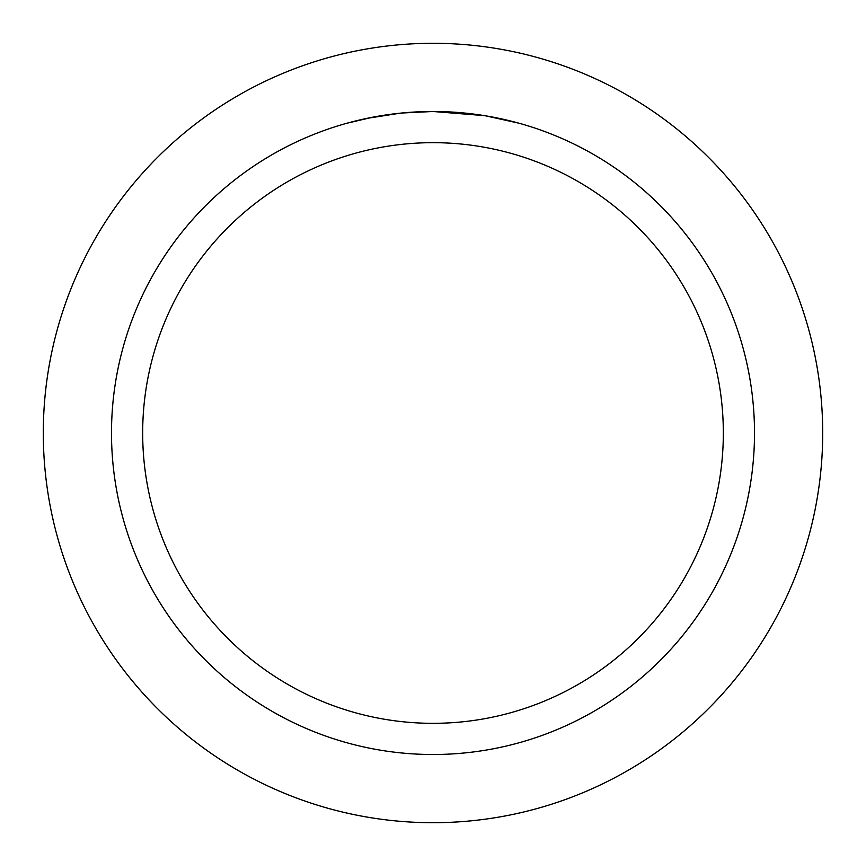 <?xml version="1.0" encoding="UTF-8"?>
<svg xmlns="http://www.w3.org/2000/svg" width="866" height="866" viewBox="0 0 866 866"><rect width="100%" height="100%" fill="white"/><g stroke="black" fill="none" stroke-linecap="round" stroke-linejoin="round"><path stroke-width="1.3" d="M433 43.3A389.7 389.7 0 0 1 822.7 433A389.7 389.7 0 0 1 433 822.7A389.7 389.7 0 0 1 43.3 433A389.7 389.7 0 0 1 433 43.3A389.7 389.7 0 0 1 822.7 433A389.7 389.7 0 0 1 433 822.7A389.7 389.7 0 0 1 43.3 433A389.7 389.7 0 0 1 433 43.3M484.408 115.633L433 111.498L442.883 111.649M443.576 111.671L459.749 112.612M463.862 112.981L469.848 113.619M433 111.498A321.502 321.502 0 0 1 754.503 433A321.502 321.502 0 0 1 433 754.503A321.502 321.502 0 0 1 111.498 433A321.502 321.502 0 0 1 433 111.498L401.727 113.024L429.558 111.519M485.772 115.86L518.983 123.21M433 142.674A290.327 290.327 0 0 1 723.327 433A290.327 290.327 0 0 1 433 723.327A290.327 290.327 0 0 1 142.674 433A290.327 290.327 0 0 1 433 142.674M400.363 113.154L366.437 118.458M347.028 123.21L372.716 117.202M390.144 114.366L392.547 114.052M407.258 112.526L409.401 112.364M410.581 112.277L412.01 112.179"/></g></svg>

